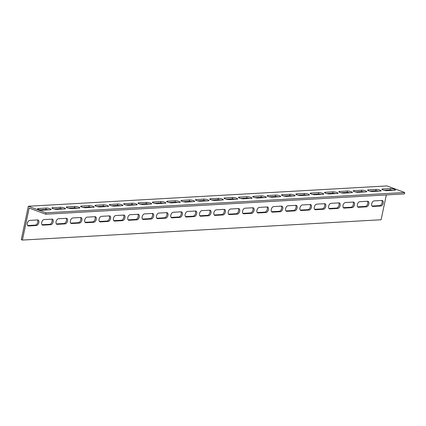 <?xml version="1.0" encoding="UTF-8"?>
<svg xmlns="http://www.w3.org/2000/svg" width="426" height="426" viewBox="0 0 426 426"><rect width="100%" height="100%" fill="white"/><g stroke="black" fill="none" stroke-linecap="round" stroke-linejoin="round"><path stroke-width="0.64" d="M45.715 214.214L404.407 193.905L404.7 192.509L387.032 185.933L28.34 206.248L46.008 212.824L45.715 214.214L29.149 208.048L22.402 240.067L381.094 219.752L386.329 194.927M387.34 190.134L387.229 190.656M381.973 200.449A2.902 1.699 -69.6 0 1 382.404 200.508A2.902 1.699 -69.6 0 1 383.096 203.479A2.902 1.699 -69.6 0 1 380.801 206.014L372.91 206.461A2.902 1.699 -69.6 0 1 372.484 206.402A2.902 1.699 -69.6 0 1 371.791 203.431A2.902 1.699 -69.6 0 1 374.087 200.896L381.973 200.449M353.282 202.073A2.902 1.699 -69.6 0 1 353.708 202.137A2.902 1.699 -69.6 0 1 354.4 205.103A2.902 1.699 -69.6 0 1 352.105 207.643L344.213 208.09A2.902 1.699 -69.6 0 1 343.787 208.026A2.902 1.699 -69.6 0 1 343.095 205.055A2.902 1.699 -69.6 0 1 345.39 202.52L353.282 202.073M324.585 203.697A2.902 1.699 -69.6 0 1 325.011 203.761A2.902 1.699 -69.6 0 1 325.704 206.727A2.902 1.699 -69.6 0 1 323.409 209.267L315.522 209.714A2.902 1.699 -69.6 0 1 315.091 209.651A2.902 1.699 -69.6 0 1 314.399 206.679A2.902 1.699 -69.6 0 1 316.694 204.145L324.585 203.697M295.889 205.321A2.902 1.699 -69.6 0 1 296.315 205.385A2.902 1.699 -69.6 0 1 297.007 208.357A2.902 1.699 -69.6 0 1 294.717 210.891L286.826 211.339A2.902 1.699 -69.6 0 1 286.4 211.275A2.902 1.699 -69.6 0 1 285.708 208.309A2.902 1.699 -69.6 0 1 287.997 205.769L295.889 205.321M267.193 206.945A2.902 1.699 -69.6 0 1 267.619 207.009A2.902 1.699 -69.6 0 1 268.311 209.981A2.902 1.699 -69.6 0 1 266.021 212.515L258.129 212.963A2.902 1.699 -69.6 0 1 257.703 212.899A2.902 1.699 -69.6 0 1 257.011 209.933A2.902 1.699 -69.6 0 1 259.301 207.393L267.193 206.945M238.496 208.575A2.902 1.699 -69.6 0 1 238.927 208.633A2.902 1.699 -69.6 0 1 239.62 211.605A2.902 1.699 -69.6 0 1 237.325 214.14L229.433 214.587A2.902 1.699 -69.6 0 1 229.007 214.528A2.902 1.699 -69.6 0 1 228.315 211.557A2.902 1.699 -69.6 0 1 230.61 209.022L238.496 208.575M209.805 210.199A2.902 1.699 -69.6 0 1 210.231 210.258A2.902 1.699 -69.6 0 1 210.923 213.229A2.902 1.699 -69.6 0 1 208.628 215.764L200.737 216.211A2.902 1.699 -69.6 0 1 200.311 216.152A2.902 1.699 -69.6 0 1 199.618 213.181A2.902 1.699 -69.6 0 1 201.913 210.646L209.805 210.199M181.109 211.823A2.902 1.699 -69.6 0 1 181.535 211.887A2.902 1.699 -69.6 0 1 182.227 214.853A2.902 1.699 -69.6 0 1 179.932 217.393L172.045 217.84A2.902 1.699 -69.6 0 1 171.614 217.777A2.902 1.699 -69.6 0 1 170.922 214.805A2.902 1.699 -69.6 0 1 173.217 212.27L181.109 211.823M152.412 213.447A2.902 1.699 -69.6 0 1 152.838 213.511A2.902 1.699 -69.6 0 1 153.53 216.477A2.902 1.699 -69.6 0 1 151.241 219.017L143.349 219.465A2.902 1.699 -69.6 0 1 142.923 219.401A2.902 1.699 -69.6 0 1 142.231 216.429A2.902 1.699 -69.6 0 1 144.52 213.895L152.412 213.447M123.716 215.071A2.902 1.699 -69.6 0 1 124.142 215.135A2.902 1.699 -69.6 0 1 124.834 218.107A2.902 1.699 -69.6 0 1 122.544 220.641L114.653 221.089A2.902 1.699 -69.6 0 1 114.227 221.025A2.902 1.699 -69.6 0 1 113.534 218.059A2.902 1.699 -69.6 0 1 115.824 215.519L123.716 215.071M95.019 216.696A2.902 1.699 -69.6 0 1 95.451 216.759A2.902 1.699 -69.6 0 1 96.143 219.731A2.902 1.699 -69.6 0 1 93.848 222.265L85.956 222.713A2.902 1.699 -69.6 0 1 85.53 222.649A2.902 1.699 -69.6 0 1 84.838 219.683A2.902 1.699 -69.6 0 1 87.128 217.143L95.019 216.696M66.328 218.325A2.902 1.699 -69.6 0 1 66.754 218.384A2.902 1.699 -69.6 0 1 67.446 221.355A2.902 1.699 -69.6 0 1 65.151 223.89L57.26 224.337A2.902 1.699 -69.6 0 1 56.834 224.278A2.902 1.699 -69.6 0 1 56.141 221.307A2.902 1.699 -69.6 0 1 58.437 218.772L66.328 218.325M37.632 219.949A2.902 1.699 -69.6 0 1 38.058 220.008A2.902 1.699 -69.6 0 1 38.75 222.979A2.902 1.699 -69.6 0 1 36.455 225.514L28.569 225.961A2.902 1.699 -69.6 0 1 28.137 225.902A2.902 1.699 -69.6 0 1 27.445 222.931A2.902 1.699 -69.6 0 1 29.74 220.396L37.632 219.949M51.977 219.134A2.902 1.699 -69.6 0 1 52.403 219.198A2.902 1.699 -69.6 0 1 53.096 222.17A2.902 1.699 -69.6 0 1 50.806 224.704L42.914 225.152A2.902 1.699 -69.6 0 1 42.488 225.088A2.902 1.699 -69.6 0 1 41.796 222.122A2.902 1.699 -69.6 0 1 44.086 219.582L51.977 219.134M80.674 217.51A2.902 1.699 -69.6 0 1 81.1 217.574A2.902 1.699 -69.6 0 1 81.792 220.54A2.902 1.699 -69.6 0 1 79.502 223.08L71.611 223.528A2.902 1.699 -69.6 0 1 71.185 223.464A2.902 1.699 -69.6 0 1 70.492 220.492A2.902 1.699 -69.6 0 1 72.782 217.958L80.674 217.51M109.37 215.886A2.902 1.699 -69.6 0 1 109.796 215.95A2.902 1.699 -69.6 0 1 110.488 218.916A2.902 1.699 -69.6 0 1 108.193 221.456L100.307 221.898A2.902 1.699 -69.6 0 1 99.876 221.839A2.902 1.699 -69.6 0 1 99.183 218.868A2.902 1.699 -69.6 0 1 101.479 216.333L109.37 215.886M138.067 214.262A2.902 1.699 -69.6 0 1 138.493 214.321A2.902 1.699 -69.6 0 1 139.185 217.292A2.902 1.699 -69.6 0 1 136.89 219.827L128.998 220.274A2.902 1.699 -69.6 0 1 128.572 220.215A2.902 1.699 -69.6 0 1 127.88 217.244A2.902 1.699 -69.6 0 1 130.175 214.709L138.067 214.262M166.758 212.638A2.902 1.699 -69.6 0 1 167.189 212.696A2.902 1.699 -69.6 0 1 167.881 215.668A2.902 1.699 -69.6 0 1 165.586 218.203L157.695 218.65A2.902 1.699 -69.6 0 1 157.269 218.591A2.902 1.699 -69.6 0 1 156.576 215.62A2.902 1.699 -69.6 0 1 158.866 213.08L166.758 212.638M195.454 211.008A2.902 1.699 -69.6 0 1 195.88 211.072A2.902 1.699 -69.6 0 1 196.572 214.044A2.902 1.699 -69.6 0 1 194.283 216.578L186.391 217.026A2.902 1.699 -69.6 0 1 185.965 216.962A2.902 1.699 -69.6 0 1 185.273 213.996A2.902 1.699 -69.6 0 1 187.562 211.456L195.454 211.008M224.151 209.384A2.902 1.699 -69.6 0 1 224.577 209.448A2.902 1.699 -69.6 0 1 225.269 212.42A2.902 1.699 -69.6 0 1 222.979 214.954L215.087 215.402A2.902 1.699 -69.6 0 1 214.661 215.338A2.902 1.699 -69.6 0 1 213.969 212.372A2.902 1.699 -69.6 0 1 216.259 209.832L224.151 209.384M252.847 207.76A2.902 1.699 -69.6 0 1 253.273 207.824A2.902 1.699 -69.6 0 1 253.965 210.79A2.902 1.699 -69.6 0 1 251.67 213.33L243.784 213.777A2.902 1.699 -69.6 0 1 243.352 213.714A2.902 1.699 -69.6 0 1 242.66 210.742A2.902 1.699 -69.6 0 1 244.955 208.207L252.847 207.76M281.543 206.136A2.902 1.699 -69.6 0 1 281.969 206.195A2.902 1.699 -69.6 0 1 282.662 209.166A2.902 1.699 -69.6 0 1 280.367 211.706L272.475 212.148A2.902 1.699 -69.6 0 1 272.049 212.089A2.902 1.699 -69.6 0 1 271.357 209.118A2.902 1.699 -69.6 0 1 273.652 206.583L281.543 206.136M310.234 204.512A2.902 1.699 -69.6 0 1 310.666 204.571A2.902 1.699 -69.6 0 1 311.358 207.542A2.902 1.699 -69.6 0 1 309.063 210.077L301.171 210.524A2.902 1.699 -69.6 0 1 300.745 210.465A2.902 1.699 -69.6 0 1 300.053 207.494A2.902 1.699 -69.6 0 1 302.348 204.959L310.234 204.512M338.931 202.888A2.902 1.699 -69.6 0 1 339.357 202.946A2.902 1.699 -69.6 0 1 340.049 205.918A2.902 1.699 -69.6 0 1 337.759 208.452L329.868 208.9A2.902 1.699 -69.6 0 1 329.442 208.841A2.902 1.699 -69.6 0 1 328.75 205.87A2.902 1.699 -69.6 0 1 331.039 203.33L338.931 202.888M367.627 201.258A2.902 1.699 -69.6 0 1 368.053 201.322A2.902 1.699 -69.6 0 1 368.746 204.294A2.902 1.699 -69.6 0 1 366.456 206.828L358.564 207.276A2.902 1.699 -69.6 0 1 358.138 207.212A2.902 1.699 -69.6 0 1 357.446 204.246A2.902 1.699 -69.6 0 1 359.736 201.706L367.627 201.258M392.948 190.337A2.902 0.586 11.9 0 0 390.136 189.975L384.145 190.315M364.251 191.961A2.902 0.586 11.9 0 0 361.44 191.599L355.449 191.94M335.555 193.585A2.902 0.586 11.9 0 0 332.743 193.223L326.753 193.564M306.858 195.209A2.902 0.586 11.9 0 0 304.052 194.847L298.062 195.188M278.162 196.833A2.902 0.586 11.9 0 0 275.356 196.477L269.365 196.812M249.471 198.457A2.902 0.586 11.9 0 0 246.659 198.101L240.669 198.441M220.774 200.087A2.902 0.586 11.9 0 0 217.963 199.725L211.972 200.066M192.078 201.711A2.902 0.586 11.9 0 0 189.266 201.349L183.276 201.69M163.382 203.335A2.902 0.586 11.9 0 0 160.575 202.973L154.585 203.314M134.685 204.959A2.902 0.586 11.9 0 0 131.879 204.597L125.888 204.938M105.994 206.583A2.902 0.586 11.9 0 0 103.183 206.227L97.192 206.562M77.298 208.207A2.902 0.586 11.9 0 0 74.486 207.851L68.495 208.192M48.601 209.837A2.902 0.586 11.9 0 0 45.79 209.475L39.799 209.816M62.947 209.022A2.902 0.586 11.9 0 0 60.141 208.66L54.15 209.001M91.643 207.398A2.902 0.586 11.9 0 0 88.837 207.036L82.846 207.377M120.34 205.774A2.902 0.586 11.9 0 0 117.528 205.412L111.537 205.753M149.036 204.145A2.902 0.586 11.9 0 0 146.225 203.788L140.234 204.129M177.733 202.52A2.902 0.586 11.9 0 0 174.921 202.164L168.93 202.499M206.424 200.896A2.902 0.586 11.9 0 0 203.617 200.54L197.627 200.875M235.12 199.272A2.902 0.586 11.9 0 0 232.314 198.91L226.323 199.251M263.816 197.648A2.902 0.586 11.9 0 0 261.005 197.286L255.014 197.627M292.513 196.024A2.902 0.586 11.9 0 0 289.701 195.662L283.711 196.003M321.209 194.394A2.902 0.586 11.9 0 0 318.398 194.038L312.407 194.378M349.9 192.77A2.902 0.586 11.9 0 0 347.094 192.414L341.104 192.749M378.597 191.146A2.902 0.586 11.9 0 0 375.791 190.789L369.8 191.125M22.402 240.067L21.3 239.657L28.34 206.248M357.659 206.855L365.348 206.418A2.902 1.699 110.4 0 0 367.478 204.352A2.902 1.699 110.4 0 0 367.43 201.269M328.963 208.479L336.657 208.042A2.902 1.699 110.4 0 0 338.782 205.976A2.902 1.699 110.4 0 0 338.734 202.898M300.266 210.103L307.961 209.667A2.902 1.699 110.4 0 0 310.091 207.606A2.902 1.699 110.4 0 0 310.037 204.523M271.57 211.727L279.264 211.291A2.902 1.699 110.4 0 0 281.394 209.23A2.902 1.699 110.4 0 0 281.341 206.147M242.879 213.351L250.568 212.92A2.902 1.699 110.4 0 0 252.698 210.854A2.902 1.699 110.4 0 0 252.645 207.771M214.182 214.981L221.871 214.544A2.902 1.699 110.4 0 0 224.001 212.478A2.902 1.699 110.4 0 0 223.954 209.395M185.486 216.605L193.175 216.168A2.902 1.699 110.4 0 0 195.305 214.102A2.902 1.699 110.4 0 0 195.257 211.019M156.789 218.229L164.484 217.792A2.902 1.699 110.4 0 0 166.614 215.726A2.902 1.699 110.4 0 0 166.561 212.649M128.093 219.853L135.787 219.417A2.902 1.699 110.4 0 0 137.917 217.356A2.902 1.699 110.4 0 0 137.864 214.273M99.402 221.477L107.091 221.041A2.902 1.699 110.4 0 0 109.221 218.98A2.902 1.699 110.4 0 0 109.168 215.897M70.705 223.102L78.395 222.67A2.902 1.699 110.4 0 0 80.525 220.604A2.902 1.699 110.4 0 0 80.477 217.521M42.009 224.731L49.698 224.294A2.902 1.699 110.4 0 0 51.828 222.228A2.902 1.699 110.4 0 0 51.78 219.145M27.663 225.54L35.353 225.104A2.902 1.699 110.4 0 0 37.483 223.043A2.902 1.699 110.4 0 0 37.429 219.96M56.354 223.916L64.049 223.48A2.902 1.699 110.4 0 0 66.179 221.413A2.902 1.699 110.4 0 0 66.126 218.336M85.051 222.292L92.746 221.855A2.902 1.699 110.4 0 0 94.876 219.789A2.902 1.699 110.4 0 0 94.822 216.712M113.747 220.668L121.437 220.231A2.902 1.699 110.4 0 0 123.567 218.165A2.902 1.699 110.4 0 0 123.519 215.082M142.444 219.039L150.133 218.607A2.902 1.699 110.4 0 0 152.263 216.541A2.902 1.699 110.4 0 0 152.215 213.458M171.14 217.414L178.829 216.978A2.902 1.699 110.4 0 0 180.959 214.917A2.902 1.699 110.4 0 0 180.906 211.834M199.831 215.79L207.526 215.354A2.902 1.699 110.4 0 0 209.656 213.293A2.902 1.699 110.4 0 0 209.603 210.21M228.528 214.166L236.222 213.73A2.902 1.699 110.4 0 0 238.352 211.663A2.902 1.699 110.4 0 0 238.299 208.586M257.224 212.542L264.919 212.105A2.902 1.699 110.4 0 0 267.043 210.039A2.902 1.699 110.4 0 0 266.995 206.961M285.921 210.918L293.61 210.481A2.902 1.699 110.4 0 0 295.74 208.415A2.902 1.699 110.4 0 0 295.692 205.332M314.617 209.288L322.306 208.857A2.902 1.699 110.4 0 0 324.436 206.791A2.902 1.699 110.4 0 0 324.383 203.708M343.308 207.664L351.003 207.228A2.902 1.699 110.4 0 0 353.133 205.167A2.902 1.699 110.4 0 0 353.079 202.084M372.005 206.04L379.699 205.604A2.902 1.699 110.4 0 0 381.829 203.543A2.902 1.699 110.4 0 0 381.776 200.46M376.083 189.394A2.902 0.586 -168.1 0 1 379.3 189.863A2.902 0.586 -168.1 0 1 381.132 190.816A2.902 0.586 -168.1 0 1 380.498 191.04L372.606 191.487A2.902 0.586 -168.1 0 1 369.39 191.018A2.902 0.586 -168.1 0 1 367.558 190.065A2.902 0.586 -168.1 0 1 368.192 189.842L376.083 189.394L375.791 190.789M347.387 191.018A2.902 0.586 -168.1 0 1 350.603 191.487A2.902 0.586 -168.1 0 1 352.435 192.44A2.902 0.586 -168.1 0 1 351.801 192.664L343.91 193.111A2.902 0.586 -168.1 0 1 340.693 192.643A2.902 0.586 -168.1 0 1 338.862 191.689A2.902 0.586 -168.1 0 1 339.495 191.466L347.387 191.018L347.094 192.414M318.691 192.643A2.902 0.586 -168.1 0 1 321.907 193.111A2.902 0.586 -168.1 0 1 323.744 194.064A2.902 0.586 -168.1 0 1 323.11 194.288L315.219 194.735A2.902 0.586 -168.1 0 1 312.002 194.267A2.902 0.586 -168.1 0 1 310.165 193.313A2.902 0.586 -168.1 0 1 310.799 193.09L318.691 192.643L318.398 194.038M289.994 194.272A2.902 0.586 -168.1 0 1 293.21 194.735A2.902 0.586 -168.1 0 1 295.048 195.694A2.902 0.586 -168.1 0 1 294.414 195.912L286.522 196.359A2.902 0.586 -168.1 0 1 283.306 195.896A2.902 0.586 -168.1 0 1 281.469 194.938A2.902 0.586 -168.1 0 1 282.103 194.719L289.994 194.272L289.701 195.662M261.303 195.896A2.902 0.586 -168.1 0 1 264.519 196.365A2.902 0.586 -168.1 0 1 266.351 197.318A2.902 0.586 -168.1 0 1 265.717 197.542L257.826 197.989A2.902 0.586 -168.1 0 1 254.61 197.52A2.902 0.586 -168.1 0 1 252.778 196.567A2.902 0.586 -168.1 0 1 253.411 196.343L261.303 195.896L261.005 197.286M232.607 197.52A2.902 0.586 -168.1 0 1 235.823 197.989A2.902 0.586 -168.1 0 1 237.655 198.942A2.902 0.586 -168.1 0 1 237.021 199.166L229.129 199.613A2.902 0.586 -168.1 0 1 225.913 199.144A2.902 0.586 -168.1 0 1 224.081 198.191A2.902 0.586 -168.1 0 1 224.715 197.968L232.607 197.52L232.314 198.91M203.91 199.144A2.902 0.586 -168.1 0 1 207.127 199.613A2.902 0.586 -168.1 0 1 208.958 200.566A2.902 0.586 -168.1 0 1 208.325 200.79L200.433 201.237A2.902 0.586 -168.1 0 1 197.217 200.768A2.902 0.586 -168.1 0 1 195.385 199.815A2.902 0.586 -168.1 0 1 196.019 199.592L203.91 199.144L203.617 200.54M175.214 200.768A2.902 0.586 -168.1 0 1 178.43 201.237A2.902 0.586 -168.1 0 1 180.267 202.19A2.902 0.586 -168.1 0 1 179.634 202.414L171.742 202.861A2.902 0.586 -168.1 0 1 168.526 202.393A2.902 0.586 -168.1 0 1 166.688 201.439A2.902 0.586 -168.1 0 1 167.322 201.216L175.214 200.768L174.921 202.164M146.517 202.393A2.902 0.586 -168.1 0 1 149.734 202.861A2.902 0.586 -168.1 0 1 151.571 203.814A2.902 0.586 -168.1 0 1 150.937 204.038L143.045 204.485A2.902 0.586 -168.1 0 1 139.829 204.017A2.902 0.586 -168.1 0 1 137.992 203.064A2.902 0.586 -168.1 0 1 138.626 202.84L146.517 202.393L146.225 203.788M117.826 204.022A2.902 0.586 -168.1 0 1 121.043 204.485A2.902 0.586 -168.1 0 1 122.874 205.444A2.902 0.586 -168.1 0 1 122.241 205.662L114.349 206.109A2.902 0.586 -168.1 0 1 111.133 205.646A2.902 0.586 -168.1 0 1 109.301 204.688A2.902 0.586 -168.1 0 1 109.935 204.469L117.826 204.022L117.528 205.412M89.13 205.646A2.902 0.586 -168.1 0 1 92.346 206.115A2.902 0.586 -168.1 0 1 94.178 207.068A2.902 0.586 -168.1 0 1 93.544 207.292L85.653 207.739A2.902 0.586 -168.1 0 1 82.436 207.27A2.902 0.586 -168.1 0 1 80.605 206.317A2.902 0.586 -168.1 0 1 81.238 206.093L89.13 205.646L88.837 207.036M60.433 207.27A2.902 0.586 -168.1 0 1 63.65 207.739A2.902 0.586 -168.1 0 1 65.482 208.692A2.902 0.586 -168.1 0 1 64.848 208.916L56.956 209.363A2.902 0.586 -168.1 0 1 53.74 208.894A2.902 0.586 -168.1 0 1 51.908 207.941A2.902 0.586 -168.1 0 1 52.542 207.718L60.433 207.27L60.141 208.66M46.083 208.085A2.902 0.586 -168.1 0 1 49.304 208.548A2.902 0.586 -168.1 0 1 51.136 209.501A2.902 0.586 -168.1 0 1 50.502 209.725L42.611 210.172A2.902 0.586 -168.1 0 1 39.394 209.709A2.902 0.586 -168.1 0 1 37.563 208.751A2.902 0.586 -168.1 0 1 38.196 208.527L46.083 208.085L45.79 209.475M74.779 206.456A2.902 0.586 -168.1 0 1 77.995 206.924A2.902 0.586 -168.1 0 1 79.832 207.877A2.902 0.586 -168.1 0 1 79.199 208.101L71.307 208.548A2.902 0.586 -168.1 0 1 68.091 208.08A2.902 0.586 -168.1 0 1 66.254 207.127A2.902 0.586 -168.1 0 1 66.887 206.903L74.779 206.456L74.486 207.851M103.475 204.831A2.902 0.586 -168.1 0 1 106.692 205.3A2.902 0.586 -168.1 0 1 108.529 206.253A2.902 0.586 -168.1 0 1 107.895 206.477L100.004 206.924A2.902 0.586 -168.1 0 1 96.787 206.456A2.902 0.586 -168.1 0 1 94.95 205.502A2.902 0.586 -168.1 0 1 95.584 205.279L103.475 204.831L103.183 206.227M132.172 203.207A2.902 0.586 -168.1 0 1 135.388 203.676A2.902 0.586 -168.1 0 1 137.22 204.629A2.902 0.586 -168.1 0 1 136.586 204.853L128.695 205.3A2.902 0.586 -168.1 0 1 125.478 204.831A2.902 0.586 -168.1 0 1 123.646 203.878A2.902 0.586 -168.1 0 1 124.28 203.655L132.172 203.207L131.879 204.597M160.868 201.583A2.902 0.586 -168.1 0 1 164.085 202.052A2.902 0.586 -168.1 0 1 165.916 203.005A2.902 0.586 -168.1 0 1 165.283 203.229L157.391 203.676A2.902 0.586 -168.1 0 1 154.175 203.207A2.902 0.586 -168.1 0 1 152.343 202.254A2.902 0.586 -168.1 0 1 152.977 202.03L160.868 201.583L160.575 202.973M189.565 199.959A2.902 0.586 -168.1 0 1 192.781 200.422A2.902 0.586 -168.1 0 1 194.613 201.381A2.902 0.586 -168.1 0 1 193.979 201.605L186.087 202.046A2.902 0.586 -168.1 0 1 182.871 201.583A2.902 0.586 -168.1 0 1 181.039 200.63A2.902 0.586 -168.1 0 1 181.673 200.406L189.565 199.959L189.266 201.349M218.256 198.335A2.902 0.586 -168.1 0 1 221.472 198.798A2.902 0.586 -168.1 0 1 223.309 199.751A2.902 0.586 -168.1 0 1 222.676 199.975L214.784 200.422A2.902 0.586 -168.1 0 1 211.568 199.959A2.902 0.586 -168.1 0 1 209.73 199.001A2.902 0.586 -168.1 0 1 210.364 198.777L218.256 198.335L217.963 199.725M246.952 196.705A2.902 0.586 -168.1 0 1 250.168 197.174A2.902 0.586 -168.1 0 1 252.006 198.127A2.902 0.586 -168.1 0 1 251.372 198.351L243.48 198.798A2.902 0.586 -168.1 0 1 240.264 198.33A2.902 0.586 -168.1 0 1 238.427 197.376A2.902 0.586 -168.1 0 1 239.061 197.153L246.952 196.705L246.659 198.101M275.649 195.081A2.902 0.586 -168.1 0 1 278.865 195.55A2.902 0.586 -168.1 0 1 280.697 196.503A2.902 0.586 -168.1 0 1 280.063 196.727L272.171 197.174A2.902 0.586 -168.1 0 1 268.955 196.705A2.902 0.586 -168.1 0 1 267.123 195.752A2.902 0.586 -168.1 0 1 267.757 195.529L275.649 195.081L275.356 196.477M304.345 193.457A2.902 0.586 -168.1 0 1 307.561 193.926A2.902 0.586 -168.1 0 1 309.393 194.879A2.902 0.586 -168.1 0 1 308.759 195.103L300.868 195.55A2.902 0.586 -168.1 0 1 297.652 195.081A2.902 0.586 -168.1 0 1 295.82 194.128A2.902 0.586 -168.1 0 1 296.453 193.905L304.345 193.457L304.052 194.847M333.041 191.833A2.902 0.586 -168.1 0 1 336.258 192.302A2.902 0.586 -168.1 0 1 338.09 193.255A2.902 0.586 -168.1 0 1 337.456 193.479L329.564 193.926A2.902 0.586 -168.1 0 1 326.348 193.457A2.902 0.586 -168.1 0 1 324.516 192.504A2.902 0.586 -168.1 0 1 325.15 192.28L333.041 191.833L332.743 193.223M361.733 190.209A2.902 0.586 -168.1 0 1 364.949 190.672A2.902 0.586 -168.1 0 1 366.786 191.631A2.902 0.586 -168.1 0 1 366.152 191.854L358.261 192.296A2.902 0.586 -168.1 0 1 355.044 191.833A2.902 0.586 -168.1 0 1 353.207 190.88A2.902 0.586 -168.1 0 1 353.841 190.656L361.733 190.209L361.44 191.599M390.429 188.585A2.902 0.586 -168.1 0 1 393.645 189.048A2.902 0.586 -168.1 0 1 395.482 190.001A2.902 0.586 -168.1 0 1 394.849 190.225L386.957 190.672A2.902 0.586 -168.1 0 1 383.741 190.209A2.902 0.586 -168.1 0 1 381.904 189.25A2.902 0.586 -168.1 0 1 382.537 189.027L390.429 188.585L390.136 189.975M404.7 192.509L46.008 212.824M368.192 189.842L368.048 190.523M339.495 191.466L339.352 192.153M310.799 193.09L310.655 193.777M282.103 194.719L281.959 195.401M253.411 196.343L253.268 197.025M224.715 197.968L224.571 198.649M196.019 199.592L195.875 200.273M167.322 201.216L167.178 201.903M138.626 202.84L138.482 203.527M109.935 204.469L109.791 205.151M81.238 206.093L81.094 206.775M52.542 207.718L52.398 208.399M38.196 208.527L38.052 209.214M66.887 206.903L66.744 207.59M95.584 205.279L95.44 205.96M124.28 203.655L124.136 204.336M152.977 202.03L152.833 202.712M181.673 200.406L181.529 201.088M210.364 198.777L210.22 199.464M239.061 197.153L238.917 197.84M267.757 195.529L267.613 196.21M296.453 193.905L296.31 194.586M325.15 192.28L325.006 192.962M353.841 190.656L353.697 191.338M382.537 189.027L382.394 189.714M358.564 207.276L357.771 206.983M366.456 206.828L365.348 206.418M329.868 208.9L329.08 208.607M337.759 208.452L336.657 208.042M301.171 210.524L300.383 210.231M309.063 210.077L307.961 209.667M272.475 212.148L271.687 211.855M280.367 211.706L279.264 211.291M243.784 213.777L242.99 213.479M251.67 213.33L250.568 212.92M215.087 215.402L214.294 215.109M222.979 214.954L221.871 214.544M186.391 217.026L185.603 216.733M194.283 216.578L193.175 216.168M157.695 218.65L156.906 218.357M165.586 218.203L164.484 217.792M128.998 220.274L128.21 219.981M136.89 219.827L135.787 219.417M100.307 221.898L99.514 221.605M108.193 221.456L107.091 221.041M71.611 223.528L70.817 223.229M79.502 223.08L78.395 222.67M42.914 225.152L42.126 224.859M50.806 224.704L49.698 224.294M28.569 225.961L27.775 225.668M36.455 225.514L35.353 225.104M57.26 224.337L56.472 224.044M65.151 223.89L64.049 223.48M85.956 222.713L85.168 222.42M93.848 222.265L92.746 221.855M114.653 221.089L113.864 220.796M122.544 220.641L121.437 220.231M143.349 219.465L142.556 219.172M151.241 219.017L150.133 218.607M172.045 217.84L171.252 217.542M179.932 217.393L178.829 216.978M200.737 216.211L199.948 215.918M208.628 215.764L207.526 215.354M229.433 214.587L228.645 214.294M237.325 214.14L236.222 213.73M258.129 212.963L257.341 212.67M266.021 212.515L264.919 212.105M286.826 211.339L286.032 211.046M294.717 210.891L293.61 210.481M315.522 209.714L314.729 209.416M323.409 209.267L322.306 208.857M344.213 208.09L343.425 207.792M352.105 207.643L351.003 207.228M372.91 206.461L372.122 206.168M380.801 206.014L379.699 205.604"/></g></svg>
